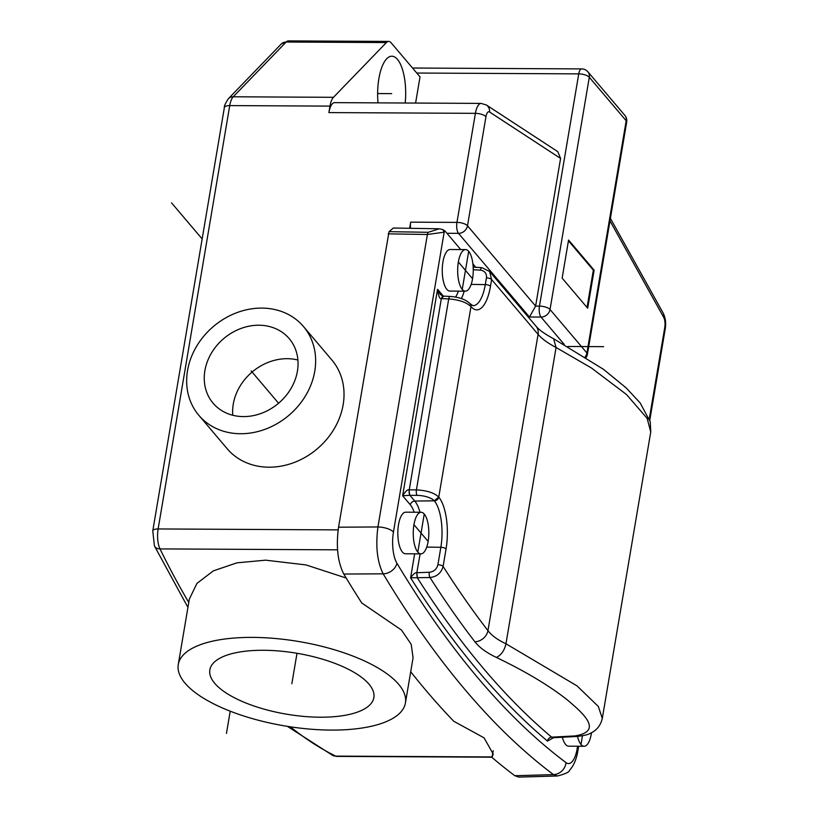 <?xml version="1.0" encoding="UTF-8"?>
<svg xmlns="http://www.w3.org/2000/svg" width="818" height="818" viewBox="0 0 818 818"><rect width="100%" height="100%" fill="white"/><g stroke="black" fill="none" stroke-linecap="round" stroke-linejoin="round"><path stroke-width="1.23" d="M415.595 103.068L420.023 76.861L391.157 42.822A16.636 6.237 90.3 0 0 388.673 41.421A16.636 6.237 90.3 0 0 386.393 42.556L333.468 97.311A16.636 6.237 90.3 0 0 329.981 106.115L328.887 112.587A16.636 6.237 -89.7 0 1 334.644 102.639L481.158 103.405A16.636 6.237 -89.7 0 0 475.401 113.344L328.887 112.587M409.644 228.294L410.687 222.159L456.955 222.394A8.313 3.119 90.3 0 0 458.499 233.355L529.45 317.016L535.616 306.096L560.586 158.426L557.794 151.667M198.825 415.299L227.199 448.755A68.62 58.293 -40.3 0 0 294.204 462.487A68.62 58.293 -40.3 0 0 343.151 404.705A68.62 58.293 -40.3 0 0 331.863 359.992L303.478 326.525A68.62 58.293 -40.3 0 0 236.484 312.803A68.62 58.293 -40.3 0 0 187.537 370.585A68.62 58.293 -40.3 0 0 198.825 415.299A68.62 58.293 -40.3 0 0 265.819 429.021A68.62 58.293 -40.3 0 0 314.766 371.239A68.62 58.293 -40.3 0 0 303.478 326.525M178.273 664.533A115.195 42.781 9.6 0 1 252.547 637.396A115.195 42.781 9.6 0 1 405.431 702.959A115.195 42.781 9.6 0 1 331.157 730.085A115.195 42.781 9.6 0 1 178.273 664.533L189.336 599.124L196.923 583.428L213.345 570.862L236.934 562.835L265.605 560.177L306.004 564.921L346.178 578.029M343.785 574.042L383.172 573.827C377.19 561.802 375.452 546.189 377.926 526.966L338.55 527.201C335.942 546.404 337.691 562.017 343.785 574.042A1779.866 666.895 90.3 0 0 361.76 602.978L401.495 630.065L411.209 644.359L413.07 657.784L405.431 702.959M410.708 671.752A1779.866 666.895 90.3 0 0 453.755 721.261L484.041 737.826L493.213 754.053L491.986 757.417A1779.866 666.895 90.3 0 0 514.829 775.72L518.755 777.1L557.447 775.985L553.459 774.605L514.829 775.72M460.728 249.551L445.135 231.167L442.855 229.602L439.286 228.784L393.356 228.028L389.031 231.658L338.55 527.201M491.986 757.417L493.203 750.74M475.769 267.292L472.896 263.907M553.51 737.703L547.518 741.108A4.162 3.681 130 0 1 551.649 737.161L552.651 737.683M577.549 736.404A20.798 7.791 90.3 0 0 584.113 746.261L568.684 746.18A20.798 7.791 -89.7 0 1 562.344 737.243M442.947 261.924A20.798 7.791 -89.7 0 1 450.145 249.5L465.575 249.582A20.798 7.791 -89.7 0 1 472.559 278.733A20.798 7.791 90.3 0 1 465.35 291.167L449.931 291.085A20.798 7.791 -89.7 0 1 442.947 261.924M398.519 524.614A20.798 7.791 -89.7 0 1 405.718 512.191L421.137 512.273A20.798 7.791 -89.7 0 1 428.131 541.424A20.798 7.791 90.3 0 1 420.922 553.858L405.503 553.776A20.798 7.791 -89.7 0 1 398.519 524.614M320.227 717.212A83.17 30.89 -170.4 0 0 373.857 697.611A83.17 30.89 -170.4 0 0 263.468 650.279A83.17 30.89 -170.4 0 0 209.848 669.87A83.17 30.89 -170.4 0 0 320.227 717.212M378.028 102.874A37.423 14.018 -89.7 0 1 378.887 78.589A37.423 14.018 -89.7 0 1 391.853 56.217A37.423 14.018 -89.7 0 1 405.196 103.007M557.886 151.729L486.403 105.001A8.313 7.495 123.2 0 1 489.563 112.005A8.313 3.119 -89.7 0 0 485.943 116.729L467.497 225.778A8.313 7.065 139.7 0 1 458.499 233.355L446.935 233.294M410.575 228.314A8.313 3.119 -89.7 0 1 410.687 222.159M393.448 532.048A12.474 4.632 9.6 0 0 377.926 526.966L427.395 234.5L444.174 232.169L393.448 532.048A24.939 9.346 -89.7 0 0 396.945 563.285A12.474 9.847 149 0 1 383.172 573.827A1778.772 666.476 -89.7 0 0 553.459 774.605A12.474 11.145 -53.1 0 0 566.036 762.652A1766.297 661.803 -89.7 0 1 396.945 563.285M485.943 116.729A8.313 3.088 -170.4 0 0 475.401 113.344L456.955 222.394A8.313 3.088 9.6 0 1 467.497 225.778L535.616 306.096L539.471 306.116A8.313 3.119 90.3 0 0 541.025 317.067L564.185 344.378M585.187 356.863A8.313 7.065 139.7 0 0 586.915 352.998A8.313 3.088 9.6 0 1 587.406 354.347L626.68 122.117A8.313 3.088 -170.4 0 0 626.189 120.767L589.297 77.26L550.023 309.501L586.915 352.998L626.189 120.767A8.313 7.065 -40.3 0 0 624.829 115.348L587.927 71.841A8.313 7.065 139.7 0 1 589.297 77.26A8.313 3.088 -170.4 0 0 578.745 73.876L539.471 306.116A8.313 3.088 9.6 0 1 550.023 309.501A8.313 7.065 139.7 0 1 541.025 317.067L529.45 317.016M568.571 240.052L562.14 278.12L587.682 308.233L594.113 270.165L568.571 240.052M594.113 270.165L593.347 270.155L568.449 240.799M587.038 307.476L593.347 270.155M650.75 431.976L602.304 718.388L598.347 706.486L577.048 685.893L505.953 643.776C497.722 639.942 491.73 635.566 487.957 630.647L538.08 334.347C541.915 338.826 547.917 343.212 556.066 347.486L591.342 367.926L626.506 394.521L647.12 418.335L650.75 431.986M420.135 553.847L416.812 572.723C415.462 572.303 413.387 573.991 410.595 577.805L429.992 577.528C436.894 576.7 441.26 572.999 443.1 566.424A1742.463 652.876 -89.7 0 0 487.957 630.647M416.812 572.723L417.425 577.978A1755.622 657.805 90.3 0 0 551.649 737.161L575.074 735.914L576.69 736.476L553.132 737.724M409.767 495.309L408.99 489.839C407.671 489.317 405.554 491.281 402.63 495.749L409.9 495.309L414.787 501.076A34.867 13.068 -89.7 0 1 419.982 512.262M575.074 735.914C603.664 731.128 583.07 713.276 567.539 700.085C549.594 685.842 525.872 671.629 496.383 657.427C486.587 652.805 479.43 647.6 474.921 641.813A1754.927 657.549 -89.7 0 1 429.992 577.528A4.162 1.411 87.9 0 1 429.245 572.273C433.837 571.721 436.72 569.205 437.906 564.737L440.851 547.293A4.162 1.544 -170.4 0 1 446.055 548.98A39.428 14.775 90.3 0 0 438.765 497.099L438.683 497.007C434.102 492.763 426.679 490.401 416.413 489.9L409.256 489.829A4.162 1.339 90.5 0 0 409.9 495.309L417.057 495.371A4.162 1.339 -89.5 0 1 416.413 489.9L448.714 298.928C458.929 299.715 466.332 302.241 470.902 306.505L470.984 306.597A39.428 14.775 90.3 0 0 490.483 286.29L491.618 279.572L489.553 271.423L536.025 326.218A12.474 10.603 -40.3 0 1 538.08 334.347L491.618 279.572A4.162 1.544 -170.4 0 0 486.424 277.875A8.313 7.127 141.2 0 0 480.35 270.175A4.162 1.564 -86.3 0 1 481.966 267.701L489.604 271.474M443.008 296.116L443.008 296.116A4.162 1.401 92.6 0 0 441.597 298.601L448.714 298.928A4.162 1.401 -87.4 0 1 450.115 296.443L442.875 296.106L440.258 294.378L437.548 289.286C438.54 296.28 439.798 299.378 441.342 298.58L441.597 298.601M443.397 296.453L441.342 298.58L409.256 489.829M602.304 718.398C600.627 725.546 596.557 730.556 590.085 733.429C587.978 734.707 583.531 735.719 576.731 736.476L576.69 736.476M429.245 572.273L416.945 572.712A4.162 1.411 87.9 0 0 417.691 577.978M426.72 547.099L440.851 547.293A35.266 13.211 90.3 0 0 434.327 500.872L438.683 497.007M591.486 732.744A20.798 7.791 -89.7 0 1 591.312 733.828A20.798 7.791 90.3 0 1 584.113 746.261M465.35 291.167A20.798 7.791 90.3 0 1 458.366 262.005A20.798 7.791 -89.7 0 1 465.575 249.582M420.922 553.858A20.798 7.791 90.3 0 1 413.939 524.696A20.798 7.791 -89.7 0 1 421.137 512.273M297.415 371.157A49.898 42.393 139.7 0 1 261.821 413.172A49.898 42.393 139.7 0 1 213.099 403.192A49.898 42.393 139.7 0 1 204.889 370.677A49.898 42.393 139.7 0 1 240.482 328.652A49.898 42.393 139.7 0 1 289.214 338.632A49.898 42.393 139.7 0 1 297.415 371.157M297.905 360.022A49.898 42.393 -40.3 0 0 233.263 404.133A49.898 42.393 -40.3 0 0 232.772 415.268M171.524 202.844L202.148 238.938M567.937 346.484L603.653 346.668M226.463 733.378L230.216 711.19M297.006 653.285L291.852 683.746M377.64 93.569L391.658 93.641M278.57 403.243L251.157 370.912M580.995 744.503L582.477 735.75M590.719 733.132L591.312 733.828M413.939 524.696L428.131 541.424M417.814 552.099L424.256 514.021M458.366 262.005L472.559 278.733M462.242 289.408L468.683 251.331M587.927 71.841A8.313 8.313 0 0 0 581.629 68.906A8.313 3.119 -89.7 0 0 578.745 73.876L416.781 73.037M329.981 106.115L229.735 105.594A8.313 3.088 -170.4 0 0 224.377 107.557C223.968 106.452 225.287 103.518 228.334 98.753A8.313 7.178 44 0 1 233.222 96.79A16.636 6.237 90.3 0 0 229.735 105.594L158.13 528.949L338.141 529.88M188.774 602.457A1114.76 417.681 90.3 0 1 159.991 548.909A8.313 6.166 153.8 0 1 154.428 545.943L152.772 530.902A8.313 3.088 9.6 0 1 158.13 528.949A16.636 6.237 90.3 0 0 159.991 548.909L337.558 549.829M566.036 762.652A24.939 9.346 -89.7 0 0 577.181 748.664A12.474 4.632 9.6 0 1 577.907 750.689L578.663 746.231M577.181 748.664L577.59 746.22M442.855 229.602L444.174 232.169L445.135 231.167M458.397 291.126A30.706 11.503 -89.7 0 1 455.554 297.067M414.184 512.232A30.706 11.503 -89.7 0 0 410.36 504.87L402.63 495.749L437.548 289.286L443.356 296.126M547.518 741.108A1759.774 659.359 90.3 0 1 410.595 577.805L414.654 553.817M290.421 726.834A1114.76 417.681 90.3 0 0 335.728 756.118L492.068 756.936M332.67 755.413A8.313 7.587 116.1 0 0 335.728 756.118A16.636 6.237 90.3 0 0 336.842 756.394L332.67 755.413L287.404 726.364M386.393 42.556L286.147 42.035A8.313 7.178 -136 0 0 281.259 43.998L288.427 40.9A16.636 6.237 90.3 0 0 286.147 42.035L233.222 96.79L333.468 97.311M489.563 112.005L560.586 158.426M439.286 228.784L428.243 232.302L389.031 231.658M388.161 233.856L427.395 234.5A4.162 1.462 -89.1 0 1 428.243 232.302M609.983 220.87L663.664 317.282A8.313 3.119 -89.7 0 1 664.748 327.548L649.318 418.724M663.664 317.282A8.313 6.421 -29.1 0 0 663.224 313.192L610.402 218.345M649.789 420.176L665.228 328.887A8.313 3.088 -170.4 0 0 664.748 327.548M496.383 657.427C501.24 655.106 504.43 650.555 505.953 643.776L556.066 347.486L553.612 338.724C544.87 334.061 539.011 329.889 536.025 326.218M410.36 504.87A4.162 3.538 139.7 0 1 414.787 501.076L434.276 500.81A14.141 5.348 8.5 0 0 417.057 495.371M464.205 291.157A34.867 13.068 -89.7 0 1 461.352 298.56M473.254 269.705L480.35 270.175M474.921 641.813A12.474 10.419 -37.6 0 0 487.957 630.658M470.238 303.815A4.162 3.538 139.4 0 1 470.289 303.867A4.162 3.538 139.4 0 1 470.984 306.597L438.765 497.099A4.162 3.528 140 0 1 434.327 500.872M446.055 548.98L443.1 566.424A4.162 1.544 9.6 0 0 437.906 564.737M470.902 306.505L470.197 303.764L472.957 305.676A35.266 13.211 90.3 0 0 485.279 284.603A4.162 1.544 9.6 0 1 490.483 286.29M471.148 284.408L485.279 284.603L486.424 277.875M581.629 68.906L412.538 68.027M557.447 775.985C565.35 773.951 569.4 772.028 569.604 770.219C573.684 765.822 576.445 759.308 577.907 750.689M492.027 757.202L336.842 756.394M154.428 545.943L187.936 607.396M152.772 530.902L224.377 107.557M228.334 98.753L281.259 43.998M288.427 40.9L388.673 41.421M486.403 105.001L481.158 103.405M586.179 357.486A8.313 8.313 0 0 0 587.406 354.347M626.68 122.117A8.313 8.313 0 0 0 624.829 115.348M665.228 328.887C666.179 323.141 665.504 317.916 663.224 313.192M473.172 267.118L481.966 267.701M470.197 303.764C465.687 299.48 458.99 297.036 450.115 296.443M553.612 338.724L603.449 369.296L626.169 387.896L640.167 402.937L650.259 421.863L650.77 431.832"/></g></svg>
